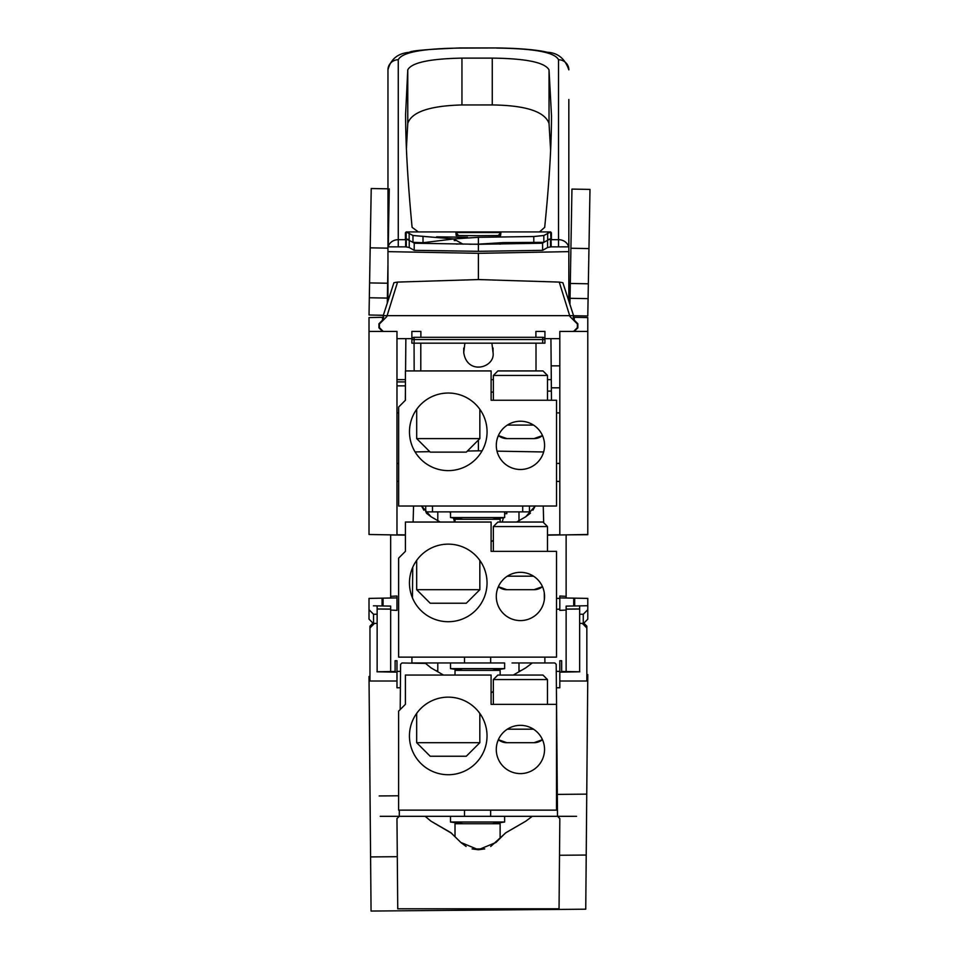 <?xml version="1.0" encoding="UTF-8"?>
<svg xmlns="http://www.w3.org/2000/svg" width="959" height="959" viewBox="0 0 959 959"><rect width="100%" height="100%" fill="white"/><g stroke="black" fill="none" stroke-linecap="round" stroke-linejoin="round"><path stroke-width="1.44" d="M551.185 238.839L550.61 231.922L551.353 233.217M463.053 244.185L453.619 238.947L423.003 242.735L412.969 242.327L405.765 238.743L406.184 231.922L405.441 233.217M497.122 243.826L500.394 244.113M456.4 244.113L461.639 243.802M454.266 239.51L454.266 240.529L455.585 240.529M550.61 238.683L543.825 242.327L503.235 242.615L478.397 244.149L478.397 237.317L533.791 236.525L543.825 235.506L550.61 231.922L550.981 239.175M406.184 238.683L406.184 231.922L412.969 235.506L453.619 238.947L478.397 237.317M467.477 237.257L436.561 236.825M498.236 235.566L500.898 232.569L500.61 235.542L478.397 235.698L456.184 235.542L455.897 232.569L458.558 235.566M500.898 232.569L455.897 232.569M478.397 244.149L469.646 244.245M460.008 237.197L460.764 238.06M458.666 238.312L457.647 237.185M387.963 69.851C390.709 59.098 397.889 53.248 409.505 52.301C410.644 50.719 427.522 49.269 460.14 47.95L496.654 47.95L460.14 48.094C422.416 48.501 401.797 52.385 398.273 59.746A10.309 10.093 180 0 0 387.963 69.851L387.963 301.066M547.529 239.942L547.589 247.506L542.626 250.335L478.397 251.318L414.168 250.335L409.205 247.506L406.244 246.954M568.831 301.066L568.831 251.642L478.397 253.32L387.963 251.642M568.831 251.642L568.831 99.52M547.589 247.506L550.55 246.954M413.077 242.387L414.228 243.214L478.397 244.293L542.566 243.214L543.681 242.411M542.626 250.335L542.566 243.214M478.397 244.293L478.397 251.318M548.932 239.247L550.838 239.031L551.029 240.17M414.228 243.214L414.168 250.335M405.765 240.17L405.957 239.031L407.887 239.259M587.783 315.823L589.989 189.403L571.948 189.091L569.934 304.447M570.042 298.309L588.083 298.633M588.335 283.792L570.293 283.468M570.917 248.249L588.958 248.573M420.785 343.166L420.785 370.929M491.116 379.632L493.382 379.632L491.116 379.632M536.009 343.166L536.009 370.929M493.058 348.057L493.058 352.564L491.895 343.166L493.058 352.564C495.395 367.776 467.117 375.712 463.736 352.564L464.887 343.166L463.736 352.564L463.736 348.057M387.951 264.312L387.963 277.355M414.072 343.166L414.156 370.929L414.072 343.166M547.505 379.632L551.293 379.632L547.505 379.632M568.831 276.959L568.831 258.007M387.28 303.176L387.963 263.953M388.263 246.859L389.27 188.851M387.963 188.827L371.229 188.527L369.323 297.769L387.364 298.081M369.323 297.769L369.023 315.008L383.348 315.259M369.023 314.96L383.312 315.367M387.963 248.153L370.198 247.842M406.4 148.705L407.767 123.423C411.663 111.963 429.728 105.802 461.95 104.951L492.267 104.939C525.724 105.382 544.64 111.532 549.028 123.411L550.622 150.431M492.267 104.939L492.267 58.115C526.023 58.511 544.94 62.431 549.028 69.863L551.497 115.679C551.461 145.876 549.195 183.097 544.688 227.343L539.485 231.922L418.34 231.922L412.094 227.331C407.803 182.402 405.633 144.725 405.597 114.301L405.597 115.236M405.597 114.301L407.767 69.875C411.447 62.683 429.5 58.763 461.95 58.115L461.95 104.951M492.267 58.115L461.95 58.115M496.654 48.094C534.379 48.501 554.997 52.385 558.522 59.746L558.522 239.678L551.401 239.678M493.058 352.564C495.395 367.776 467.117 375.712 463.736 352.564M405.573 370.929L405.753 350.994L405.573 370.929M405.417 379.632L396.978 379.632L405.417 379.632M405.405 391.068L405.321 400.347M405.861 338.647L405.621 365.847L405.861 338.647M551.473 400.251L550.934 338.647L551.173 365.847L559.816 365.847M547.505 391.14L551.389 391.068L551.365 387.82L559.816 387.82M551.389 391.068L551.365 387.82M582.784 534.571L587.783 534.523L587.783 390.433M559.816 534.978L587.783 534.487L559.816 534.978L559.816 331.43L587.783 331.43L587.783 534.499L587.028 534.499L587.783 534.69L566.182 534.858M547.493 535.134L566.134 534.87L566.134 598.008L559.816 597.901L566.134 598.008L566.134 534.87L566.134 598.008L574.693 598.164L569.862 598.08L573.722 598.14L573.722 605.98L566.134 606.112L579.656 605.884L566.134 606.112L574.705 605.956L574.693 598.164L587.783 598.392L566.134 598.008L566.134 596.354L559.816 596.019L559.816 610.38L566.134 610.056L566.134 606.112L587.783 605.728L587.783 598.392L587.783 619.166L587.783 605.728M574.249 331.43L577.857 327.822L577.857 323.77L574.249 320.162L574.249 317.321L587.783 317.561L573.566 317.309L581.226 317.441M576.527 317.357L574.225 317.321L576.527 317.357M581.442 317.441L574.249 317.321M587.783 317.561L587.783 331.43M586.836 671.899L586.836 681.01L559.816 681.01L559.816 672.139L579.656 671.803L579.656 614.251L583.264 614.263L583.264 623.734L587.783 619.166M579.656 623.41L582.329 623.41L586.836 627.977L586.836 626.167L583.839 623.146M579.656 618.052L579.656 609.025L579.656 618.052M478.397 440.037L478.397 450.826L482.053 450.886M497.014 451.15L543.645 451.965M491.116 392.123L493.382 392.075M587.783 608.941L587.783 598.668M579.656 609.025L566.134 609.145M559.816 609.205L556.508 609.229L559.816 609.181M566.134 609.073L579.656 608.953M556.508 598.38L559.816 598.404L556.508 598.392M582.76 605.824L583.839 605.8M577.989 598.224L569.862 598.08M583.024 605.812L579.524 605.872M580.794 598.272L586.836 598.38M582.64 623.734L583.264 623.734M579.656 605.872L579.656 614.251M583.264 614.263L587.783 609.708M579.787 671.791L566.134 671.552L566.134 606.112M586.836 681.01L586.836 627.977M566.134 671.54L579.656 671.791L561.674 671.456L561.674 660.727L559.816 660.727L559.816 672.139M559.816 671.432L556.256 671.36L559.816 671.432M520.761 670.749L518.987 670.713L520.761 670.749M496.139 670.365A4.507 4.507 0 0 0 496.115 670.317L492.914 670.257L496.115 670.317A4.507 4.507 0 0 1 496.139 670.365A4.507 4.507 0 0 0 495.899 669.85M547.493 534.894L559.816 534.786M566.134 598.008L566.134 596.354M375.784 317.441L383.228 317.309L375.353 317.441L383.228 317.309L378.038 317.405L383.228 317.309L382.545 317.321L382.545 320.162L378.937 323.77L378.937 327.822L382.545 331.43M369.011 390.433L369.011 452.732L369.011 331.43L396.978 331.43L396.978 534.978L369.011 534.487L369.011 317.561L382.545 317.321M378.326 598.224L369.011 598.392L379.356 598.212L369.011 598.392L369.011 609.708L373.531 614.263L377.139 614.251L377.139 609.025L390.661 609.145M372.943 623.146L369.958 626.167L369.958 627.977L374.466 623.41L377.139 623.41L377.139 609.025M377.139 621.612L377.139 671.768L377.139 621.612M390.661 534.87L390.661 598.008L390.661 534.87M369.766 534.499L396.978 534.978M369.011 331.43L369.011 534.487M377.139 614.251L377.139 605.872L390.661 606.112L377.139 605.884L390.661 606.112L390.661 671.552L390.661 610.056L396.978 610.38L396.978 596.019L390.661 596.354L390.661 598.008L383.073 598.14L386.933 598.08M374.01 534.571L390.613 534.858M369.011 608.941L369.011 598.668M377.139 605.872L390.661 606.112L383.061 605.98L383.073 598.14L382.09 598.164L382.09 605.956L373.423 605.812M478.397 450.826L467.429 451.018L478.397 450.826M429.776 451.665L415.091 451.929L429.776 451.665M377.139 608.953L390.661 609.073M369.958 598.38L374.034 598.308M379.273 605.908L374.645 605.836M390.661 606.112L390.661 671.54L377.007 671.791M390.661 596.354L390.661 598.008L396.978 597.901L369.011 598.392L369.011 619.166L373.531 623.734L373.531 614.263M369.011 609.708L369.011 619.166M374.154 623.734L373.531 623.734M377.139 623.41L377.139 671.803L396.978 672.139L396.978 681.01L369.958 681.01L369.958 627.977M396.978 672.139L396.978 660.727L395.12 660.727L395.12 671.48L390.661 671.54M377.139 671.791L395.12 671.48L377.139 671.768M462.43 670.281L460.68 670.317L462.43 670.281M437.795 670.713L436.033 670.749L437.795 670.713M400.538 671.36L396.978 671.432L400.538 671.36M369.958 671.899L369.958 681.01M405.405 535.098L390.661 534.966L390.661 598.008M396.978 534.786L405.405 534.858M369.958 676.491L369.011 676.503L371.061 911.05L585.745 909.18L587.795 674.585L586.836 674.597M369.011 676.503L371.061 911.05L585.745 909.18L587.795 674.585M370.594 856.926L397.29 856.687L370.594 856.926M559.517 855.272L586.225 855.044L559.517 855.272M557.323 794.4L586.752 794.136L557.323 794.4M379.165 795.946L398.62 795.778M383.672 795.91L380.687 795.934M386.657 315.643L383.228 315.643L386.657 315.643M383.228 320.162L383.228 315.643L383.228 320.162M569.25 302.337L573.566 315.643L573.566 320.162L573.566 315.643L383.228 315.643L393.933 282.701L397.553 282.09L386.837 316.554L379.392 323.998L379.392 327.606L383.228 331.43M573.566 331.43L577.402 327.606L577.402 323.998L569.958 316.554L559.241 282.09L478.409 279.56L397.553 282.09M396.978 338.647L411.867 338.647L411.867 339.558A2.254 2.254 0 0 1 414.12 337.304L542.674 337.304A2.254 2.254 0 0 1 544.928 339.558L544.928 338.647L559.816 338.647M573.566 315.643L570.137 315.643L573.566 315.643L562.861 282.701L559.241 282.09M387.544 302.337L383.228 315.643M535.901 337.304L535.901 331.43L544.928 331.43L544.928 339.558L542.674 339.558L542.674 337.304A2.254 2.254 0 0 1 544.928 339.558L544.928 343.166L411.867 343.166L411.867 331.43L420.881 331.43L420.881 337.304M414.12 337.304A2.254 2.254 0 0 0 411.867 339.558A2.254 2.254 0 0 1 414.12 337.304L414.12 339.558L411.867 339.558M575.172 330.519L575.172 329.836M381.634 329.848L381.634 330.531M396.99 671.42L396.99 687.771L400.394 687.771M556.4 687.771L559.816 687.771L559.816 681.01M425.161 816.325L450.502 816.325L425.161 816.325L431.035 821.216L425.161 816.325L380.255 816.325L399.208 816.325L396.966 818.602L397.745 908.808L559.049 908.808L559.828 818.602L557.587 816.325L576.539 816.325L532.257 816.325L525.76 821.216L506.016 832.616L490.684 846.485M463.041 823.733L450.502 822.019L504.626 822.019L504.626 816.325L557.515 816.325L556.196 664.311L554.841 662.969L532.257 662.969L525.76 667.86L532.257 662.969M450.502 822.019L450.502 816.325L532.257 816.325L525.76 821.216M525.76 667.86L513.305 675.052M491.092 692.889L493.346 691.367L491.092 692.877M443.49 675.052L431.035 667.86L425.556 663.412L431.035 667.86M425.556 663.412L401.953 662.969L400.598 664.311L400.203 709.552M399.328 810.139L399.28 816.325M411.938 657.131L411.891 662.969L450.514 662.969L418.208 662.969M512.034 662.969L538.586 662.969M544.904 662.969L544.856 657.131M544.352 599.603L544.292 592.914M543.681 522.739L543.25 506.028M532.94 510.176L535.29 505.92L525.76 516.745L516.601 522.044M493.358 540.241L491.104 541.763L493.358 540.253M440.193 522.044L431.035 516.745L421.504 505.92L423.866 510.188M413.557 506.028L413.125 522.044M412.73 567.368L412.454 597.877M530.447 513.149L525.76 516.745M431.035 516.745L426.347 513.149M466.11 846.473L460.859 842.47L478.397 849.734L495.935 842.47L505.465 832.987L523.146 822.726M460.859 842.47L450.79 832.628L431.035 821.216L451.725 833.335M478.337 849.734L472.056 848.919M484.727 848.919L478.457 849.734M383.672 317.393L381.418 317.393L383.672 317.393M573.122 317.393L575.376 317.393L573.122 317.393M556.496 810.139L398.62 810.139L398.62 711.134L405.393 704.362L405.393 675.052L491.092 675.052L491.092 704.362L556.496 704.362L556.496 810.139M487.028 735.937A38.792 38.792 -90 0 0 448.237 697.145A38.792 38.792 -90 0 0 409.445 735.937A38.792 38.792 -90 0 0 448.237 774.728A38.792 38.792 -90 0 0 487.028 735.937M544.544 749.47A24.131 24.131 -90 0 0 520.413 725.34A24.131 24.131 -90 0 0 496.282 749.47A24.131 24.131 -90 0 0 520.413 773.601A24.131 24.131 -90 0 0 544.544 749.47M498.356 739.689L506.867 742.71L533.959 742.71L506.867 742.71A13.522 13.522 90 0 1 498.356 739.689L497.301 742.542M416.674 742.71L479.824 742.71L466.29 756.243L430.195 756.243L416.674 742.71L416.674 713.4M542.962 675.052L497.865 675.052L542.962 675.052L547.481 679.559L493.346 679.559L493.346 704.362M533.959 742.71A13.522 13.522 -90 0 0 542.47 739.689L533.959 742.71M556.508 657.131L398.632 657.131L398.632 558.126L405.405 551.353L405.405 522.044L491.104 522.044L491.104 551.353L556.508 551.353L556.508 657.131M487.04 582.928A38.792 38.792 -90 0 0 448.249 544.137A38.792 38.792 -90 0 0 409.457 582.928A38.792 38.792 -90 0 0 448.249 621.72A38.792 38.792 -90 0 0 487.04 582.928M544.556 596.462A24.131 24.131 -90 0 0 520.425 572.331A24.131 24.131 -90 0 0 496.294 596.462A24.131 24.131 -90 0 0 520.425 620.593A24.131 24.131 -90 0 0 544.556 596.462M498.368 586.68L506.879 589.701L533.971 589.701L506.879 589.701A13.522 13.522 90 0 1 498.368 586.68L497.313 589.533M542.986 522.044L497.877 522.044L542.986 522.044L547.493 526.551L493.358 526.551L493.358 551.353M533.971 589.701A13.522 13.522 -90 0 0 542.482 586.68L533.971 589.701M416.686 589.701L479.836 589.701L466.302 603.235L430.219 603.235L416.686 589.701L416.686 560.392M556.52 506.028L398.656 506.028L398.656 407.024L405.417 400.251L405.417 370.929L491.116 370.929L491.116 400.251L556.52 400.251L556.52 506.028M487.064 431.826A38.792 38.792 -90 0 0 448.273 393.034A38.792 38.792 -90 0 0 409.481 431.826A38.792 38.792 -90 0 0 448.273 470.617A38.792 38.792 -90 0 0 487.064 431.826M544.568 445.36A24.131 24.131 -90 0 0 520.437 421.229A24.131 24.131 -90 0 0 496.306 445.36A24.131 24.131 -90 0 0 520.437 469.49A24.131 24.131 -90 0 0 544.568 445.36M498.38 435.578L506.891 438.599L533.983 438.599L506.891 438.599A13.522 13.522 90 0 1 498.38 435.578L497.325 438.419M416.697 438.599L479.848 438.599L466.314 452.121L430.231 452.121L416.697 438.599L416.697 409.289M542.998 370.929L497.889 370.929L493.382 375.448L547.505 375.448L542.998 370.929M533.983 438.599A13.522 13.522 -90 0 0 542.494 435.578L533.983 438.599M529.464 511.866L529.464 506.028L529.464 511.866L425.712 511.866L425.712 506.028M522.691 511.866L522.691 506.028M432.485 506.028L432.485 511.866M450.526 511.866L450.526 517.548L463.065 519.263L450.526 517.548L504.65 517.548L492.123 519.263L504.65 517.548L504.65 511.866M500.142 522.044L500.142 519.263L455.034 519.263L455.034 522.044M504.638 662.969L450.514 662.969L450.514 668.651L463.053 670.365L450.514 668.651L504.638 668.651L492.099 670.365L504.638 668.651L504.638 662.969M500.13 675.052L500.13 670.365L455.022 670.365L455.022 675.052M500.118 838.298L500.118 823.733L455.01 823.733L455.01 836.632M437.795 671.768L437.795 662.969M437.795 520.653L437.795 511.866M449.975 511.866L450.526 513.664M506.82 511.866L506.82 513.664L504.65 513.664M518.987 511.866L518.987 520.653M518.987 662.969L518.987 671.768M533.791 236.525L533.791 242.735M543.825 242.327L543.825 235.506M547.649 239.918L547.649 233.133M412.969 242.327L412.969 235.506M423.003 242.735L423.003 236.525M409.145 239.918L409.145 233.133M550.478 238.899L550.55 246.763M550.91 246.859L550.838 239.031M478.397 253.32L478.397 279.56M409.265 239.99L409.205 247.506M406.316 238.899L406.244 246.763M405.957 239.031L405.885 246.859M387.628 283.229L369.587 282.917M407.767 69.875L407.767 123.423M549.028 69.863L549.028 123.411M398.273 59.746L398.273 246.859M405.393 239.678L398.273 239.678A10.309 9.027 0 0 0 388.263 246.535M496.654 47.95C533.384 48.441 546.45 52.038 547.217 52.277C557.742 52.721 564.947 58.583 568.831 69.851A10.309 10.093 180 0 0 558.522 59.746M568.615 246.859A10.309 9.027 180 0 0 558.522 239.678L558.522 246.859M398.656 463.437L396.978 463.437L398.656 463.437M398.656 412.909L396.978 412.909M405.417 385.842L396.978 385.854M556.52 412.909L559.816 412.909M556.52 463.413L559.816 463.401L556.52 463.413M542.674 343.166L542.674 339.558L414.12 339.558L414.12 343.166M507.335 729.188L533.48 729.188M507.347 576.179L533.492 576.179M507.371 425.077L533.504 425.077M472.236 848.955L484.559 848.955M453.451 517.956L454.554 522.044M502.24 522.044L503.403 517.716M550.694 231.922L406.101 231.922M551.401 239.486L551.401 232.773M405.393 232.773L405.393 239.462M387.963 246.859L406.856 246.859M549.939 246.859L568.831 246.859M551.101 239.774L551.161 246.859M405.693 239.774L405.633 246.859M587.771 315.979L573.566 315.739M398.656 481.406L396.978 481.406M405.417 381.898L396.978 381.898L405.417 381.898M556.52 481.406L559.816 481.406M479.824 713.412L479.824 742.71M547.481 704.362L547.481 679.559M497.865 675.052L493.346 679.559M547.493 551.353L547.493 526.551M497.877 522.044L493.358 526.551M479.836 560.404L479.836 589.701M479.848 409.301L479.848 438.599M547.505 400.251L547.505 375.448M493.382 400.251L493.382 375.448M490.66 662.969L490.66 657.131M464.492 662.969L464.492 657.131M492.087 823.733L504.626 822.019M490.648 816.325L490.648 810.139M464.48 816.325L464.48 810.139"/></g></svg>
